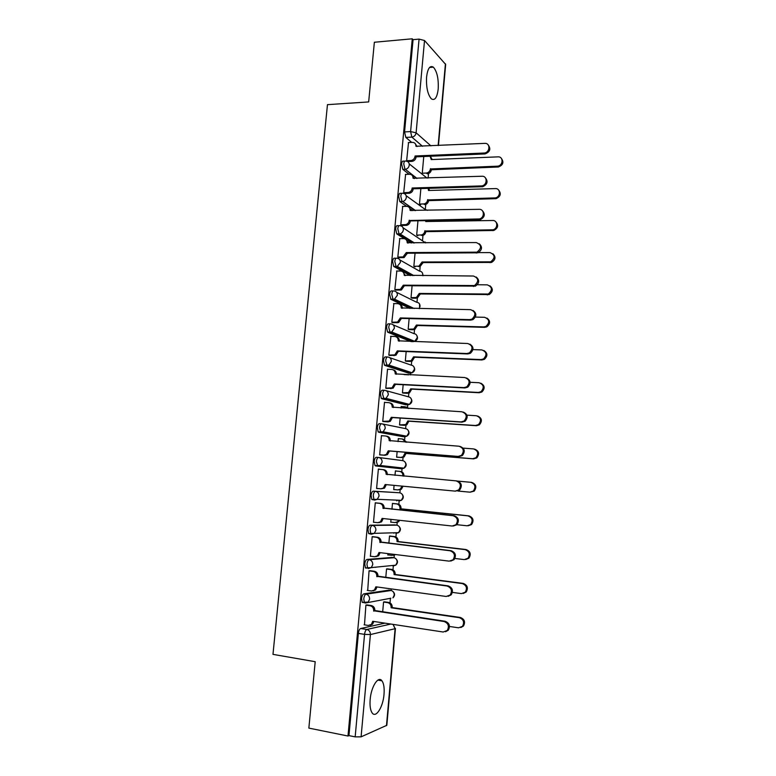 <?xml version="1.0" encoding="UTF-8"?>
<svg xmlns="http://www.w3.org/2000/svg" width="776" height="776" viewBox="0 0 776 776"><rect width="100%" height="100%" fill="white"/><g stroke="black" fill="none" stroke-linecap="round" stroke-linejoin="round"><path stroke-width="1.16" d="M384.023 694.326C384.508 687.963 383.819 683.462 381.947 680.814C378.329 675.518 371.151 686.585 370.171 699.467C369.677 705.83 370.356 710.341 372.199 712.989C375.982 718.43 383.111 706.897 384.023 694.326M438.197 89.017C438.683 78.754 437.072 71.47 433.367 67.163C429.952 65.145 427.692 68.424 426.577 76.999C426.102 87.319 427.702 94.604 431.369 98.853C434.841 100.89 437.121 97.611 438.197 89.017M389.067 590.148L363.847 593.863C362.702 594.3 361.946 595.881 361.577 598.597L362.227 602.38L363.769 602.603M391.909 557.44L367.019 559.428C365.874 559.787 365.127 561.31 364.769 563.997L365.447 567.887L366.204 568.236M394.722 524.915L370.162 525.187C369.036 525.459 368.299 526.933 367.94 529.601L368.658 533.597L371.316 534.169M399.853 500.258L398.815 501.044L401.328 500.326L377.291 499.308L374.662 500.074L374.013 499.725L373.266 495.621C373.615 492.973 374.352 491.548 375.468 491.353L399.553 492.77L373.295 491.14C372.179 491.334 371.442 492.76 371.083 495.408L371.85 499.502L374.575 500.064M378.572 457.471L376.409 457.297C375.303 457.413 374.575 458.781 374.216 461.41L375.021 465.619L377.776 466.143L376.389 461.594C376.738 458.965 377.466 457.597 378.572 457.471C380.938 457.937 382.122 459.489 382.122 462.137L380.25 465.464L377.776 466.143L401.706 468.82L404.073 468.17L405.858 465.018C405.848 462.496 404.713 461.022 402.443 460.585L378.901 457.52M381.472 423.774L379.503 423.638C378.407 423.686 377.679 425.005 377.33 427.605L378.174 431.931L380.87 432.407L379.503 427.751C379.852 425.151 380.57 423.832 381.666 423.793C384.023 424.21 385.206 425.743 385.206 428.371L383.169 431.815L380.87 432.407L404.577 436.762L406.779 436.199L408.729 432.94C408.719 430.438 407.584 428.983 405.315 428.575L382.578 423.977M384.421 390.279L382.578 390.183C381.491 390.144 380.774 391.414 380.424 393.995L381.307 398.437L383.955 398.864L382.597 394.111C382.937 391.54 383.654 390.26 384.741 390.299C387.098 390.687 388.272 392.19 388.281 394.8L386.06 398.36L383.955 398.864L407.439 404.878L409.456 404.403L411.581 401.027C411.571 398.544 410.436 397.108 408.166 396.74L386.196 390.697M387.36 356.979L385.643 356.911C384.566 356.795 383.848 358.017 383.509 360.578L384.43 365.137L387.011 365.515L385.672 360.665C386.011 358.114 386.72 356.892 387.796 356.999C390.144 357.348 391.327 358.822 391.327 361.422L388.912 365.089L387.011 365.515L410.281 373.178L412.105 372.781L414.413 369.298C414.403 366.825 413.269 365.418 411.008 365.079L389.736 357.668M390.279 323.873L388.679 323.825C387.612 323.64 386.914 324.814 386.564 327.346L387.534 332.041L390.056 332.361L388.727 327.414C389.067 324.872 389.765 323.699 390.832 323.883C393.18 324.203 394.363 325.658 394.363 328.229L391.725 332.021L390.056 332.361L413.113 341.644L414.714 341.324L417.236 337.735C417.226 335.28 416.091 333.893 413.831 333.583L393.199 324.882M393.19 290.951L391.705 290.932C390.648 290.68 389.95 291.805 389.61 294.308L390.929 299.352L393.083 299.381L391.764 294.346C392.103 291.834 392.801 290.709 393.849 290.961C396.196 291.243 397.38 292.668 397.38 295.229L394.509 299.129L393.083 299.381L412.134 308.47M396.09 258.224L394.712 258.224C393.665 257.894 392.976 258.971 392.637 261.464L393.694 266.41L396.09 266.605L394.79 261.464C395.13 258.971 395.818 257.894 396.856 258.224C399.204 258.476 400.377 259.873 400.387 262.414L397.264 266.42L396.09 266.605L412.415 275.606M398.971 225.68L397.7 225.7C396.672 225.302 395.983 226.33 395.644 228.804L396.749 233.877L399.077 234.003L397.787 228.774C398.127 226.301 398.815 225.273 399.844 225.671C402.181 225.894 403.355 227.261 403.365 229.793C403.045 231.888 401.91 233.246 399.98 233.886L399.077 234.003L413.424 242.995M401.852 193.331L400.678 193.36C399.65 192.894 398.971 193.874 398.641 196.318L399.795 201.537L402.055 201.585L400.785 196.26C401.114 193.816 401.793 192.826 402.812 193.302C405.15 193.486 406.323 194.834 406.333 197.346C405.974 199.568 404.752 200.955 402.666 201.517L414.898 210.606M404.713 161.156L403.636 161.204C402.618 160.661 401.939 161.602 401.609 164.027L402.812 169.381L405.014 169.352L403.753 163.94C404.083 161.515 404.752 160.574 405.77 161.117C408.098 161.272 409.272 162.591 409.282 165.084C408.874 167.432 407.565 168.848 405.344 169.323L416.663 178.422M390.018 602.865L390.425 598.296M391.133 590.449L391.269 588.916M392.976 569.827L393.374 565.403M393.878 565.355L392.976 566.043L395.76 565.17L371.287 567.605L368.377 568.517L367.63 568.168L366.951 564.278C367.31 561.582 368.057 560.059 369.192 559.7L394.043 557.721L394.286 555.218M395.925 536.982L396.303 532.724M396.982 525.177L397.225 522.442M398.854 504.303L399.223 500.229M399.882 492.818L400.154 489.86M401.774 471.818L402.113 467.947M402.773 460.624L403.113 456.812M404.665 439.507L404.994 435.87M405.644 428.614L406.003 424.637M407.545 407.371L407.856 403.986M408.496 396.769L408.865 392.675M410.455 374.934L410.611 373.198M411.338 365.108L411.765 360.336M414.161 333.612L414.617 328.549M416.974 302.281L417.459 296.927M419.767 271.125L420.165 266.663M422.551 240.133L422.969 235.468M425.316 209.316L425.752 204.437M428.119 178.043L428.517 173.581M395.45 628.512L386.826 725.298L361.082 736.851L355.165 736.87L348.957 735.619L358.376 633.391C358.745 630.655 359.501 629.026 360.665 628.512L384.945 623.147M308.858 728.101L347.988 736.026L412.269 38.8L374.362 42.253L368.668 101.928L327.462 104.653L272.977 654.372L315.201 661.695L308.858 728.101M348.957 735.619L347.988 736.026M411.697 142.406L405.829 137.41L411.843 137.1L410.601 131.59L419.069 39.12L424.52 40.507L445.666 64.437L438.45 145.529M419.069 39.12L413.065 39.663L412.269 38.8M408.525 142.561L406.643 160.748L407.875 161.544M405.615 174.406L403.714 192.7L404.956 193.418M420.873 188.568L419.467 204.117L420.621 204.777M402.695 206.426L400.775 224.827L402.016 225.476M417.963 220.801L416.673 235.147L417.827 235.749M399.766 238.63L397.807 257.137L399.068 257.7M415.044 253.219L413.85 266.352L415.024 266.876M396.827 271.018L394.829 289.632L396.1 290.117M412.095 285.81L411.028 297.732L412.201 298.178M393.878 303.591L391.832 322.312L393.112 322.709M409.136 318.596L408.176 329.276L409.369 329.645M390.939 336.338L388.815 355.175L390.115 355.495M406.168 351.567L405.315 360.995L406.517 361.286M388.01 369.289L387.534 369.134L385.788 388.223L387.088 388.466M403.171 384.721L402.434 392.889L403.646 393.102M401.842 406.585L401.211 406.43L401.076 408.021M385.158 402.424L384.498 402.259L382.743 421.465L384.052 421.61M400.164 418.07L399.543 424.947L400.765 425.093M399.407 438.77L398.311 438.576L398.04 441.592M382.578 435.782L381.443 435.579L379.677 454.891L380.997 454.959M397.137 451.613L396.633 457.2L397.865 457.258M396.614 471.1L395.391 470.916M396.623 471.022L395.401 470.886L394.994 475.368M379.687 469.315L378.368 469.111M379.697 469.228L378.378 469.092L376.593 488.511L377.922 488.599L376.593 488.473M394.092 485.359L393.704 489.617L394.945 489.695L393.713 489.578M393.694 503.537L392.462 503.391L391.938 509.24M376.602 502.955L375.283 502.79L373.489 522.326L374.527 522.316M391.017 519.387L390.764 522.219L391.764 522.209M390.755 536.138L389.513 536.07L388.863 543.307M373.508 536.759L372.179 536.682L370.375 556.334L371.015 556.285M387.932 553.608L387.806 555.005L388.427 554.956M375.972 567.266L375.448 567.198M387.806 568.915L386.555 568.924L385.769 577.567M370.394 570.767L369.046 570.777L367.717 590.458M384.828 601.875L383.567 601.972L382.665 612.031M367.261 604.96L365.903 605.067L364.477 624.855M402.783 468.025L401.706 468.82L375.613 465.949M402.637 436.616L378.707 432.251M405.605 404.771L381.792 398.738M408.564 373.091L384.857 365.418M413.113 341.644L411.047 341.576L387.903 332.293M410.058 308.431L390.929 299.352M410.339 275.587L393.946 266.595M411.338 243.004L407.478 240.599M404.383 238.668L396.943 234.022M412.803 210.645L409.903 208.608M400.775 224.778L405.732 224.623C407.71 224.012 408.865 222.654 409.195 220.52L479.413 218.948C484.825 217.794 484.544 208.948 479.122 209.316L410.116 210.393C410.106 207.89 408.942 206.542 406.614 206.338L399.921 201.634M414.578 178.49L414.064 178.092M409.136 174.28L402.88 169.43M423.764 156.51L422.26 173.242M393.82 533.219L394.577 532.773M396.73 500.84L397.7 500.171M399.882 468.617L400.746 467.792M403.045 436.481L403.733 435.637M406.081 404.538L406.673 403.685M409.068 372.771L409.582 371.946M412.007 341.197L412.454 340.412M413.065 39.663L404.568 131.91L405.829 137.41M406.653 160.71L411.018 160.525C413.278 160.089 414.617 158.673 415.044 156.286L416.072 157.14C415.655 159.516 414.316 160.923 412.056 161.369L407.652 161.554M415.247 143.638L416.993 146.528M488.288 145.064C491.053 149.011 489.976 151.96 485.078 153.92L416.101 156.839M415.073 155.986L484.175 153.037C490.092 152.678 490.645 142.852 484.728 143.376L415.955 146.266C415.946 143.803 414.772 142.503 412.454 142.367L408.312 142.571M422.26 173.203L426.499 173.048C428.691 172.631 429.991 171.273 430.399 168.974L497.474 166.18C503.207 165.87 503.731 156.393 497.988 156.859L431.243 159.584L430.098 156.248M430.564 156.723L432.232 159.546M501.432 158.488C504.09 162.32 503.042 165.162 498.308 167.005L431.359 169.769C430.952 172.068 429.661 173.417 427.469 173.834L426.276 173.067M431.388 169.469L430.428 168.673M403.724 192.661L408.389 192.496C410.504 191.963 411.755 190.566 412.124 188.316L413.171 189.092C412.793 191.342 411.552 192.729 409.437 193.263L404.723 193.428M412.211 175.415L414.103 178.509M485.339 177.782C488.279 181.506 487.396 184.484 482.711 186.715L413.201 188.791M412.153 188.005L481.809 185.91C487.483 185.134 487.6 175.803 481.935 176.249L413.045 178.237C413.036 175.754 411.862 174.425 409.544 174.261L405.392 174.406M409.224 220.209L410.252 221.228C409.912 223.352 408.768 224.71 406.789 225.321L401.764 225.476M409.127 207.367L411.183 210.674M482.352 210.684C485.466 214.186 484.787 217.183 480.325 219.676L410.271 220.917M402.463 206.435L406.614 206.338M419.476 204.069L424.006 203.933C426.063 203.428 427.266 202.09 427.625 199.917L495.233 197.919C500.733 197.191 500.821 188.19 495.34 188.597L428.468 190.479L428.236 188.355M428.759 188.335L429.477 190.45M498.628 190.071C501.451 193.68 500.598 196.551 496.068 198.666L428.594 200.644C428.236 202.808 427.033 204.146 424.976 204.651L423.502 203.981M428.624 200.344L427.654 199.616M416.673 235.099L421.484 234.963C423.405 234.391 424.52 233.072 424.841 231.025L492.964 229.793C498.202 228.707 497.92 220.171 492.663 220.5L425.694 221.529L425.733 220.675M426.616 220.665L426.713 221.519M495.777 221.81C498.774 225.215 498.124 228.105 493.808 230.472L425.82 231.675C425.5 233.731 424.385 235.041 422.474 235.613L420.708 235.06M425.849 231.384L424.87 230.724M397.816 257.089L403.054 256.924L406.275 252.598L407.342 253.228L404.121 257.545L398.786 257.7M406.013 239.493L408.254 243.024M479.306 243.761C482.614 247.049 482.148 250.066 477.9 252.811L407.342 253.228M406.275 252.598L476.988 252.161C481.925 248.077 481.692 244.886 476.299 242.578L407.177 242.723C407.167 240.201 405.993 238.824 403.665 238.601L399.504 238.63M394.839 289.574L400.348 289.39L403.316 285.17L404.383 285.723L401.425 289.943L395.789 290.117M402.86 271.804L405.305 275.558M476.221 277.032C479.723 280.097 479.461 283.124 475.436 286.121L404.383 285.723M403.316 285.17L474.505 285.549C479.083 281.378 478.724 278.206 473.457 276.023L404.218 275.238C404.209 272.696 403.035 271.299 400.697 271.037L396.536 271.018M391.841 322.244L397.603 322.04L400.329 317.927L401.415 318.402L398.689 322.515L392.753 322.709M399.679 304.299C401.435 304.91 402.327 306.239 402.327 308.266M473.069 310.487C476.794 313.329 476.745 316.365 472.923 319.605L470.692 320.11L401.415 318.402M400.329 317.927L469.742 319.625L471.983 319.12C476.212 314.901 475.746 311.748 470.595 309.663L401.24 307.936C401.231 305.375 400.067 303.959 397.719 303.659L393.548 303.581M413.86 266.294L418.943 266.158L422.066 261.997L490.655 261.832C495.437 257.913 495.214 254.829 489.976 252.588L475.746 252.617M492.886 253.723C496.068 256.914 495.612 259.824 491.509 262.443L423.056 262.589L419.942 266.74L417.895 266.313M423.056 262.589L422.066 261.997M411.028 297.664L416.382 297.509L419.253 293.444L488.317 294.036C492.731 290.04 492.391 286.975 487.279 284.85L477.347 284.743M489.937 285.81C493.323 288.788 493.061 291.708 489.181 294.57L420.243 293.959L417.381 298.023L415.073 297.732M411.91 298.168L416.082 298.236M420.243 293.959L419.253 293.444M408.186 329.208L413.783 329.024L416.421 325.057L483.758 326.9L485.921 326.415C490.005 322.35 489.549 319.314 484.554 317.297L475.378 317.083M486.94 318.082C490.539 320.837 490.48 323.767 486.795 326.871L484.631 327.346L417.43 325.503L414.791 329.46L412.231 329.325M409.02 329.635L413.249 329.761M417.43 325.503L416.421 325.057M388.825 355.098L394.829 354.875L397.331 350.868L398.428 351.266L395.925 355.262L389.678 355.476M396.449 336.978C398.389 337.56 399.359 338.957 399.339 341.168M469.868 344.146C473.826 346.756 473.99 349.801 470.363 353.293L467.821 353.934L398.428 351.266M397.331 350.868L466.861 353.526L469.412 352.886C473.311 348.618 472.749 345.495 467.715 343.506L398.253 340.819C398.243 338.249 397.07 336.794 394.722 336.464L390.551 336.328M405.324 360.918L411.154 360.714L413.569 356.853L481.013 359.579L483.487 358.968C487.26 354.865 486.707 351.858 481.828 349.918L472.943 349.598M483.894 350.529C487.706 353.061 487.871 356 484.37 359.346L481.906 359.957L414.588 357.222L412.172 361.073L409.379 361.082M406.1 361.267L410.407 361.451M414.588 357.222L413.569 356.853M385.798 388.136L392.025 387.884L394.324 383.994L395.42 384.324L393.131 388.194L386.526 388.427M393.18 369.851C395.314 370.375 396.361 371.84 396.342 374.236L396.332 374.265M466.609 378.009C470.809 380.376 471.187 383.422 467.753 387.175L464.931 387.942L395.42 384.324M394.324 383.994L463.97 387.622L466.793 386.846C470.401 382.568 469.742 379.464 464.824 377.543L395.236 373.886C395.236 371.297 394.062 369.822 391.715 369.454L387.525 369.26M402.443 392.801L408.486 392.569L410.708 388.815L478.268 392.443L481.004 391.705C484.486 387.583 483.846 384.595 479.083 382.733L470.13 382.287M408.7 374.856L404.092 374.585M480.79 383.179C484.845 385.468 485.213 388.417 481.886 392.006L479.161 392.743L411.736 389.115L409.515 392.86L406.508 393.025M403.103 393.073L407.545 393.316M411.736 389.115L410.708 388.815M382.752 421.368L389.174 421.087L391.288 417.313L392.404 417.556L390.299 421.32L388.068 421.892L383.189 421.552M389.882 402.928C392.181 403.365 393.325 404.859 393.325 407.419L393.316 407.536M463.301 412.095C467.763 414.19 468.355 417.245 465.096 421.252L462.021 422.154L392.404 417.556M391.288 417.313L461.051 421.921L464.126 421.009C467.462 416.722 466.725 413.647 461.914 411.784L392.21 407.148C392.21 404.538 391.036 403.035 388.679 402.637L384.489 402.385M399.553 424.86L405.79 424.598L407.827 420.961L475.494 425.5L478.472 424.627C481.702 420.495 480.984 417.536 476.318 415.732L466.929 415.141M408.06 408.448L405.266 406.799L401.202 406.546M406.411 407.06L408.952 408.506M477.647 416.023C481.945 418.06 482.526 420.999 479.374 424.85L476.396 425.723L408.865 421.184L406.828 424.811L403.617 425.141M399.931 425.035L404.665 425.355M408.865 421.184L407.827 420.961M379.687 454.785L383.887 455.134L386.303 454.474L388.243 450.817L389.329 451.312L387.428 454.639L385.022 455.289L379.677 454.852M386.351 436.141L386.758 436.209C389.106 436.645 390.289 438.168 390.289 440.787L390.27 441.01M459.964 446.404C464.669 448.218 465.474 451.263 462.389 455.541L459.101 456.569L389.358 450.982M388.243 450.817L458.121 456.414L461.419 455.386C464.504 451.099 463.699 448.043 458.985 446.219L389.164 440.593C389.164 437.974 387.99 436.442 385.633 436.005L381.433 435.695M396.643 457.093L400.717 457.433L403.064 456.802L404.936 453.281L472.71 458.732L475.901 457.743C478.889 453.611 478.103 450.672 473.535 448.916L463.204 448.121M405.761 442.184L402.375 438.983L398.301 438.683M403.074 439.109L406.779 442.262M474.456 449.081C479.005 450.837 479.791 453.776 476.813 457.889L473.622 458.878L405.984 453.436L404.112 456.948L400.717 457.433M396.633 457.151L401.774 457.578M405.984 453.436L404.936 453.281M376.602 488.395L380.812 488.802L383.383 488.065L385.168 484.525L455.173 491.121L458.655 489.966C461.536 485.689 460.663 482.653 456.036 480.868L386.108 474.243C386.108 471.595 384.925 470.043 382.568 469.567L383.703 469.693C386.06 470.159 387.234 471.711 387.234 474.349L387.205 474.67M386.303 484.631L384.527 488.143L381.035 488.822M456.036 480.868L457.035 480.965C461.642 482.74 462.515 485.766 459.644 490.044L455.376 491.14M378.358 469.199L382.568 469.567M402.889 476.076L402.909 475.863C402.909 473.311 401.755 471.808 399.465 471.352L400.523 471.469C402.812 471.924 403.957 473.418 403.966 475.96L403.947 476.173M393.713 489.51L397.797 489.899L400.3 489.19L401.997 486.106M457.85 491.033L469.916 492.168L473.292 491.062C476.066 486.94 475.222 484.011 470.741 482.294L457.927 481.13M399.465 471.352L395.391 470.993M470.741 482.294L471.662 482.381C476.125 484.098 476.978 487.018 474.204 491.13L470.12 492.178M403.045 486.203L401.357 489.268L398.02 489.918M373.498 522.2L377.718 522.665L380.444 521.85L382.083 518.417L452.204 526.031L455.861 524.77C458.538 520.502 457.607 517.476 453.077 515.72L383.024 508.076C383.024 505.418 381.85 503.828 379.483 503.323L380.628 503.362C382.985 503.867 384.168 505.448 384.168 508.105L454.076 515.72C458.606 517.485 459.528 520.492 456.86 524.76L453.262 526.021M383.218 518.543L381.588 521.85L378.872 522.665M375.283 502.819L380.628 503.362M375.274 502.897L379.483 503.323M382.995 508.406L384.139 508.425M392.462 503.42L397.613 503.944C399.902 504.429 401.046 505.952 401.056 508.513L399.989 508.484C399.989 505.923 398.835 504.39 396.546 503.905L392.452 503.488M390.774 522.102L394.868 522.549L397.506 521.763L398.689 520.221M456.928 524.692L467.094 525.788L470.644 524.576C473.224 520.463 472.322 517.553 467.928 515.856L399.96 508.804M401.027 508.823L468.859 515.865C473.244 517.553 474.146 520.453 471.565 524.557L468.103 525.779M399.708 520.327L398.573 521.763L395.935 522.549M370.385 556.198L374.604 556.731L377.466 555.839L378.989 552.512L449.217 561.145L453.029 559.787C455.531 555.529 454.552 552.522 450.099 550.776L379.93 542.104C379.93 539.427 378.746 537.817 376.379 537.273L377.543 537.235C379.9 537.768 381.084 539.378 381.084 542.055L451.108 550.698C455.551 552.444 456.53 555.441 454.038 559.68L450.73 561.077M380.124 552.648L378.62 555.752L375.904 556.654M372.713 536.662L377.543 537.235M372.17 536.779L376.379 537.273M379.9 542.434L381.055 542.385M389.988 536.051L394.674 536.594C396.972 537.108 398.117 538.66 398.127 541.241L397.05 541.289C397.05 538.709 395.896 537.157 393.597 536.633L389.503 536.158M387.816 554.879L391.919 555.383L394.771 554.452M454.911 558.468L464.271 559.603L467.957 558.283C470.372 554.19 469.422 551.29 465.105 549.612L397.021 541.609M398.098 541.551L466.036 549.534C470.353 551.212 471.304 554.103 468.898 558.196L465.707 559.535M395.624 554.559L393.151 555.315M367.252 590.4L371.481 590.992L374.459 590.032L375.865 586.802L446.21 596.472L450.167 595.017C452.505 590.778 451.486 587.781 447.102 586.035L376.816 576.335C376.816 573.639 375.632 571.999 373.266 571.417L374.43 571.291C376.796 571.873 377.98 573.503 377.98 576.199L448.121 585.87C452.495 587.607 453.514 590.594 451.186 594.833L448.159 596.317M375.836 587.131L377 586.966L375.623 589.857L373.072 590.846M369.851 570.69L374.43 571.291M369.036 570.864L373.266 571.417M376.787 576.665L377.951 576.529M387.272 568.847L391.725 569.429C394.024 569.982 395.178 571.553 395.178 574.153L394.101 574.279C394.092 571.679 392.947 570.098 390.638 569.545L386.545 569.012M372.121 567.644L371.617 567.576M452.408 592.389L461.419 593.611L465.241 592.204C467.501 588.121 466.502 585.24 462.263 583.562L394.072 574.599M374.895 567.246L375.429 567.314M395.149 574.473L463.204 583.407C467.443 585.075 468.442 587.956 466.182 592.03L463.282 593.456M364.099 624.796L368.328 625.446L371.423 624.418L372.722 621.285L443.193 632.013L447.267 630.481C449.459 626.251 448.402 623.264 444.085 621.518L373.683 610.76C373.683 608.044 372.499 606.376 370.123 605.765L371.306 605.552C373.673 606.163 374.856 607.831 374.856 610.537L445.114 621.256C449.42 623.002 450.478 625.98 448.295 630.199L445.54 631.732M366.835 604.902L371.306 605.552M373.867 621.46L372.596 624.166L370.21 625.223M365.894 605.144L370.123 605.765M373.654 611.1L374.827 610.877M384.421 601.817L388.766 602.448C391.065 603.03 392.22 604.63 392.22 607.249L391.123 607.453C391.123 604.834 389.969 603.233 387.67 602.642L383.567 602.05M449.517 626.465L458.558 627.813L462.496 626.329C464.611 622.255 463.582 619.384 459.402 617.706L391.104 607.773M392.19 607.569L460.362 617.473C464.533 619.141 465.561 622.003 463.447 626.067L460.808 627.551M390.832 598.228L365.215 603.049L364.41 602.7L363.769 598.907C364.128 596.191 364.885 594.61 366.029 594.173L391.23 590.478M363.847 593.863L366.029 594.173C368.406 594.785 369.599 596.453 369.589 599.179L368.231 602.06L362.227 602.38M367.019 559.428L369.192 559.7C371.568 560.272 372.752 561.911 372.752 564.618L371.287 567.605L365.447 567.887M396.885 532.705L395.905 533.452L398.563 532.656L374.304 533.355L371.529 534.198L370.831 533.849L370.113 529.853C370.472 527.176 371.209 525.701 372.334 525.43L396.837 525.148M370.162 525.187L372.334 525.43C374.711 525.963 375.894 527.573 375.894 530.26L374.304 533.355L368.658 533.597M373.295 491.14L375.468 491.353C377.834 491.848 379.018 493.429 379.018 496.106L377.291 499.308L371.85 499.502M360.665 628.512L366.825 629.472L390.861 624.049M386.467 725.667L395.11 628.696L370.404 634.564L361.082 736.851M422.454 146.266L411.843 137.1L422.493 146.266M424.52 40.507L416.111 132.793L430.942 145.878M438.139 145.539L445.424 63.777M388.708 590.1L390.794 590.39C393.083 590.963 394.227 592.544 394.227 595.124L392.937 597.869C395.207 595.532 395.081 593.291 392.559 591.147M391.647 557.41L393.733 557.663C396.012 558.206 397.157 559.758 397.157 562.328L395.76 565.17C398.069 562.988 398.049 560.786 395.712 558.575M394.567 524.896L396.652 525.129C398.932 525.633 400.067 527.166 400.076 529.717L398.563 532.656C400.911 530.609 400.998 528.456 398.825 526.186M402.501 436.607L404.742 436.772M405.363 404.762L407.73 404.888M408.215 373.081L410.698 373.169M396.565 292.31L416.644 302.262C418.894 302.543 420.029 303.901 420.039 306.345L419.166 308.615M399.844 259.931L419.438 271.105C421.688 271.358 422.823 272.696 422.833 275.121L422.745 275.674M403.045 227.737L425.549 242.907M406.168 195.727L424.986 209.307L427.469 210.354M409.224 163.872L427.023 178.082M401.89 493.953C403.918 496.291 403.733 498.415 401.328 500.326L402.977 497.28C402.967 494.739 401.832 493.235 399.553 492.77M404.568 131.91L410.601 131.59L416.111 132.793C415.655 135.286 414.238 136.721 411.872 137.1L405.819 137.4M358.376 633.391L364.555 634.37C364.914 631.625 365.671 629.996 366.825 629.472C369.211 630.112 370.404 631.819 370.404 634.564L364.555 634.37L355.165 736.87M393.034 624.379L395.11 628.696L393.199 624.486M415.044 156.286L416.072 157.14M410.795 160.545L411.833 161.389M483.904 153.056L484.796 153.939M431.359 169.769L430.399 168.974M498.047 167.024L497.212 166.2M412.124 188.316L413.171 189.092M407.875 192.545L408.923 193.311M481.11 185.988L482.012 186.793M409.195 220.52L410.252 221.228M404.936 224.72L405.993 225.418M478.288 219.104L479.209 219.831M428.594 200.644L427.625 199.917M495.389 198.734L494.545 197.987M425.82 231.675L424.841 231.025M492.721 230.618L491.877 229.939M406.246 252.918L407.313 253.548M401.978 257.079L403.045 257.7M407.177 242.723L407.672 243.024M475.455 252.413L476.386 253.063M403.287 285.481L404.354 286.043M399 289.623L400.086 290.166M404.218 275.238L404.8 275.548M472.613 285.917L473.544 286.49M400.3 318.238L401.386 318.723M396.012 322.35L397.108 322.816M401.24 307.936L401.949 308.266M469.742 319.625L470.692 320.11M423.027 262.889L422.037 262.298M490.044 262.686L489.181 262.075M420.223 294.259L419.224 293.745M487.338 294.928L486.474 294.395M417.401 325.813L416.392 325.367M484.631 327.346L483.758 326.9M397.302 351.188L398.398 351.586M393.005 355.262L394.111 355.66M398.253 340.819L399.136 341.168M466.861 353.526L467.821 353.934M414.559 357.532L413.54 357.154M481.906 359.957L481.013 359.579M394.295 384.314L395.391 384.634M389.988 388.369L391.094 388.679M395.236 373.886L396.342 374.236M463.97 387.622L464.931 387.942M411.707 389.426L410.679 389.125M479.161 392.743L478.268 392.443M391.259 417.634L392.375 417.876M386.943 421.649L388.068 421.892M392.21 407.148L393.325 407.419M461.051 421.921L462.021 422.154M408.836 421.494L407.798 421.271M476.396 425.723L475.494 425.5M388.213 451.147L389.329 451.312M383.887 455.134L385.022 455.289M389.164 440.593L390.289 440.787M458.121 456.414L459.101 456.569M405.955 453.747L404.907 453.591M473.622 458.878L472.71 458.732M385.139 484.845L386.273 484.932M386.108 474.243L387.234 474.349M403.966 475.96L402.909 475.863M382.054 518.746L383.199 518.746M383.024 508.076L384.168 508.105M453.077 515.72L454.076 515.72M401.056 508.513L399.989 508.484M397.613 503.944L396.546 503.905M468.859 515.865L467.928 515.856M378.95 552.842L380.114 552.755M379.93 542.104L381.084 542.055M450.099 550.776L451.108 550.698M398.127 541.241L397.05 541.289M394.674 536.594L393.597 536.633M466.036 549.534L465.105 549.612M376.816 576.335L377.98 576.199M447.102 586.035L448.121 585.87M395.178 574.153L394.101 574.279M391.725 569.429L390.638 569.545M463.204 583.407L462.263 583.562M372.693 621.625L373.625 621.421M373.683 610.76L374.856 610.537M444.085 621.518L445.114 621.256M392.22 607.249L391.123 607.453M388.766 602.448L387.67 602.642M460.362 617.473L459.402 617.706M377.902 680.096L381.947 680.814M429.574 67.463L433.367 67.163M402.812 169.381L405.344 169.323L417.003 178.412M399.795 201.537L402.666 201.517L415.567 210.587M396.749 233.877L399.98 233.886L414.471 242.985M393.694 266.41L397.264 266.42L413.889 275.616M390.629 299.129L394.509 299.129L414.112 308.509M387.534 332.041L391.725 332.021L414.714 341.324C417.556 339.985 418.215 337.977 416.693 335.28M384.43 365.137L388.912 365.089L412.105 372.781C414.83 371.326 415.393 369.298 413.802 366.699M381.307 398.437L386.06 398.36L409.456 404.403C412.085 402.841 412.551 400.794 410.873 398.272M378.174 431.931L383.169 431.815L406.779 436.199C409.321 434.521 409.699 432.455 407.914 430.001M375.021 465.619L380.25 465.464L404.073 468.17C406.537 466.386 406.818 464.29 404.917 461.895M425.704 242.907L425.248 241.996M423.095 275.674L422.416 272.939M419.554 308.625L419.574 304.027M411.018 160.525L412.056 161.369M484.175 153.037L485.078 153.92M427.469 173.834L426.499 173.048M498.308 167.005L497.474 166.18M408.389 192.496L409.437 193.263M481.809 185.91L482.711 186.715M405.732 224.623L406.789 225.321M479.413 218.948L480.325 219.676M424.976 204.651L424.006 203.933M496.068 198.666L495.233 197.919M422.474 235.613L421.484 234.963M493.808 230.472L492.964 229.793M403.054 256.924L404.121 257.545M476.988 252.161L477.9 252.811M400.348 289.39L401.425 289.943M474.505 285.549L475.436 286.121M397.603 322.04L398.689 322.515M471.983 319.12L472.923 319.605M419.942 266.74L418.943 266.158M491.509 262.443L490.655 261.832M417.381 298.023L416.382 297.509M489.181 294.57L488.317 294.036M414.791 329.46L413.783 329.024M486.795 326.871L485.921 326.415M394.829 354.875L395.925 355.262M469.412 352.886L470.363 353.293M412.172 361.073L411.154 360.714M484.37 359.346L483.487 358.968M392.025 387.884L393.131 388.194M466.793 386.846L467.753 387.175M409.515 392.86L408.486 392.569M481.886 392.006L481.004 391.705M389.174 421.087L390.299 421.32M464.126 421.009L465.096 421.252M406.828 424.811L405.79 424.598M479.374 424.85L478.472 424.627M386.303 454.474L387.428 454.639M461.419 455.386L462.389 455.541M404.112 456.948L403.064 456.802M476.813 457.889L475.901 457.743M383.383 488.065L384.527 488.143M458.655 489.966L459.644 490.044M401.357 489.268L400.3 489.19M474.204 491.13L473.292 491.062M380.444 521.85L381.588 521.85M455.861 524.77L456.86 524.76M398.573 521.763L397.506 521.763M471.565 524.557L470.644 524.576M377.466 555.839L378.62 555.752M453.029 559.787L454.038 559.68M468.898 558.196L467.957 558.283M374.459 590.032L375.623 589.857M450.167 595.017L451.186 594.833M466.182 592.03L465.241 592.204M371.423 624.418L372.596 624.166M447.267 630.481L448.295 630.199M463.447 626.067L462.496 626.329"/></g></svg>

